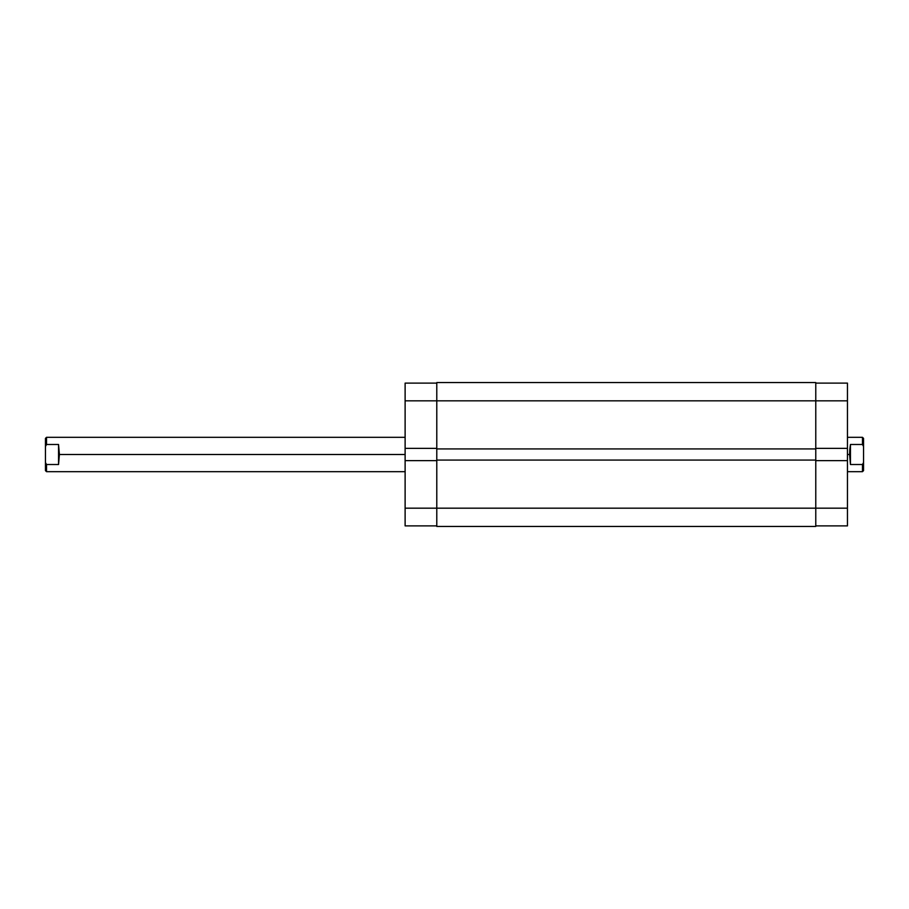 <?xml version="1.0" encoding="UTF-8"?>
<svg xmlns="http://www.w3.org/2000/svg" width="909" height="909" viewBox="0 0 909 909"><rect width="100%" height="100%" fill="white"/><g stroke="black" fill="none" stroke-linecap="round" stroke-linejoin="round"><path stroke-width="1.36" d="M405.119 460.624L405.119 508.176L436.786 508.176L405.119 508.176L405.119 525.891L436.786 525.891L405.119 525.891L405.119 448.376L405.119 460.624L436.786 460.624L405.119 460.624M436.786 383.109L405.119 383.109L405.119 448.376L436.786 448.376L405.119 448.376L405.119 400.824L436.786 400.824L405.119 400.824L405.119 383.109L436.786 383.109M436.786 526.436L815.771 526.436L815.771 508.176L436.786 508.176L436.786 526.436L815.771 526.436L815.771 460.079L436.786 460.079L436.786 508.176L815.771 508.176L815.771 460.079L436.786 460.079L436.786 448.921L436.786 526.436M815.771 460.079L815.771 448.921L436.786 448.921L815.771 448.921L815.771 400.824L436.786 400.824L436.786 448.921L436.786 400.824L815.771 400.824L815.771 382.564L436.786 382.564L436.786 400.824L436.786 382.564L815.771 382.564L815.771 400.824L847.449 400.824L815.771 400.824L815.771 460.079M847.449 448.376L847.449 383.109L815.771 383.109L847.449 383.109L847.449 460.624L847.449 448.376L815.771 448.376L847.449 448.376M815.771 525.891L847.449 525.891L847.449 460.624L815.771 460.624L847.449 460.624L847.449 508.176L815.771 508.176L847.449 508.176L847.449 525.891L815.771 525.891M862.482 444.49L862.482 437.32L862.482 444.49L863.55 446.467L863.55 438.399L863.55 462.533L863.55 446.467L862.482 444.49L850.449 444.49L862.482 444.49M849.813 449.239L850.449 444.49L850.449 464.51L849.597 454.5L850.449 444.49L850.449 464.51L849.597 454.5L847.449 454.5L849.597 454.5L849.813 449.239M46.518 444.49L58.551 444.49L59.403 454.5L405.119 454.5L59.403 454.5L58.551 464.51L46.518 464.51L46.518 471.68L46.518 464.51L45.45 462.533L45.45 470.601L45.45 462.533L46.518 464.51L45.45 462.533L46.518 464.51L58.551 464.51L58.551 444.49L58.551 464.51L59.403 454.5L58.551 444.49L46.518 444.49L45.45 446.467L46.518 444.49L46.518 437.32L46.518 444.49L45.45 446.467L45.45 462.533L45.45 446.467L46.518 444.49M862.482 464.51L850.449 464.51L862.482 464.51L862.482 471.68L862.482 464.51L863.55 462.533L862.482 464.51M45.45 438.399L45.45 446.467L45.45 438.399L46.518 437.32L405.119 437.32M863.55 470.601L863.55 462.533L863.55 470.601L862.482 471.68L847.449 471.68M863.55 438.399L862.482 437.32L847.449 437.32M405.119 471.68L46.518 471.68L45.45 470.601"/></g></svg>
